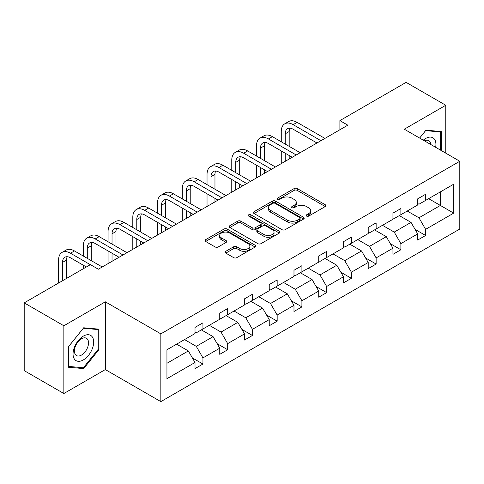 <?xml version="1.0" encoding="UTF-8"?>
<svg xmlns="http://www.w3.org/2000/svg" width="484" height="484" viewBox="0 0 484 484"><rect width="100%" height="100%" fill="white"/><g stroke="black" fill="none" stroke-linecap="round" stroke-linejoin="round"><path stroke-width="0.73" d="M306.553 216.088A1.543 0.889 0 0 0 308.738 216.088L325.278 206.541A2.202 1.27 0 0 0 325.92 205.639A2.202 1.27 0 0 0 325.278 204.744L297.255 188.566A2.202 1.27 0 0 0 294.139 188.566L277.598 198.113A1.543 0.889 0 0 0 277.151 198.743A1.543 0.889 0 0 0 277.598 199.372A1.543 0.889 0 0 0 279.776 199.372L281.918 198.137A7.042 4.066 0 0 1 291.882 198.137L294.218 199.487A7.042 4.066 0 0 1 296.281 202.36A7.042 4.066 0 0 1 294.218 205.234L292.076 206.474A1.543 0.889 0 0 0 291.628 207.104A1.543 0.889 0 0 0 292.076 207.733A1.543 0.889 0 0 0 294.26 207.733L296.396 206.493A7.042 4.066 0 0 1 306.36 206.493L308.695 207.842A7.042 4.066 0 0 1 310.758 210.721A7.042 4.066 0 0 1 308.695 213.595L306.553 214.829A1.543 0.889 0 0 0 306.106 215.459A1.543 0.889 0 0 0 306.553 216.088L306.553 214.829M225.798 251.299A2.202 1.27 0 0 0 225.151 252.2A2.202 1.27 0 0 0 225.798 253.096L233.657 257.639A2.202 1.27 0 0 0 236.773 257.639L255.141 247.034A2.202 1.27 0 0 0 255.788 246.132A2.202 1.27 0 0 0 255.141 245.231L227.123 229.053A2.202 1.27 0 0 0 224.007 229.053L205.639 239.659A2.202 1.27 0 0 0 204.992 240.56A2.202 1.27 0 0 0 205.639 241.456L215.132 246.943A2.202 1.27 0 0 0 218.248 246.943L226.107 242.399A2.202 1.27 0 0 0 226.754 241.504A2.202 1.27 0 0 0 226.107 240.602L221.4 237.886A5.887 3.4 0 0 1 219.675 235.478A5.887 3.4 0 0 1 223.312 232.338A5.887 3.4 0 0 1 229.731 233.076L248.177 243.73A5.887 3.4 0 0 1 249.901 246.132A5.887 3.4 0 0 1 246.265 249.272A5.887 3.4 0 0 1 239.846 248.534L236.773 246.761A2.202 1.27 0 0 0 233.657 246.761L225.798 251.299L225.798 253.096M105.324 301.816L63.852 325.762L24.2 302.869L24.2 370.629L63.852 393.522L105.324 369.576L160.833 401.629L160.833 333.863L105.324 301.816L105.324 369.576M445.764 153.156L445.764 105.264L404.291 129.21L459.8 161.257L160.833 333.863M445.764 105.264L406.112 82.371L339.895 120.601L339.895 129.76M24.2 302.869L90.417 264.639L98.349 269.219L347.827 125.181L339.895 120.601M282.075 229.682A2.202 1.27 0 0 0 285.191 229.682L303.559 219.077A2.202 1.27 0 0 0 304.206 218.181A2.202 1.27 0 0 0 303.559 217.28L275.535 201.102A2.202 1.27 0 0 0 272.425 201.102L254.052 211.708A2.202 1.27 0 0 0 253.41 212.609A2.202 1.27 0 0 0 254.052 213.504L282.075 229.682M249.296 216.421A1.543 0.889 0 0 1 250.863 216.638L250.863 214.811L279.353 231.255A2.202 1.27 0 0 1 279.994 232.157A2.202 1.27 0 0 1 279.353 233.052L260.979 243.658A2.202 1.27 0 0 1 257.869 243.658L229.846 227.48L229.846 225.683A2.202 1.27 0 0 0 229.198 226.585A2.202 1.27 0 0 0 229.846 227.48M229.846 225.683L237.704 221.146A2.202 1.27 0 0 1 240.82 221.146L252.188 227.704A2.202 1.27 0 0 0 255.298 227.704L260.513 224.697A2.202 1.27 0 0 0 261.16 223.796A2.202 1.27 0 0 0 260.513 222.9L248.685 216.07A1.543 0.889 0 0 1 248.232 215.441A1.543 0.889 0 0 1 249.181 214.618A1.543 0.889 0 0 1 250.863 214.811M63.852 325.762L63.852 393.522M166.944 349.75L195.016 333.543L195.016 327.408L202.947 322.834L202.947 328.969L219.754 319.259L219.754 313.124L227.686 308.544L227.686 314.685L244.499 304.974L244.499 298.84L252.43 294.26L252.43 300.395L269.237 290.69L269.237 284.556L277.169 279.976L277.169 286.111L293.982 276.406L293.982 270.272L301.913 265.692L301.913 271.827L318.726 262.122L318.726 255.988L326.652 251.408L326.652 257.542L343.465 247.838L343.465 241.704L351.396 237.124L351.396 243.258L368.209 233.554L368.209 227.419L376.135 222.84L376.135 228.974L392.947 219.27L392.947 213.135L400.879 208.556L400.879 214.69L417.692 204.986L417.692 198.845L425.624 194.272L425.624 200.406L453.696 184.198L453.696 213.135L425.624 229.343L425.624 235.478L417.692 240.052L417.692 233.917L400.879 243.627L400.879 249.762L392.947 254.342L392.947 248.201L376.135 257.911L376.135 264.046L368.209 268.626L368.209 262.491L351.396 272.196L351.396 278.33L343.465 282.91L343.465 276.775L326.652 286.48L326.652 292.614L318.726 297.194L318.726 291.059L301.913 300.764L301.913 306.898L293.982 311.478L293.982 305.344L277.169 315.048L277.169 321.182L269.237 325.762L269.237 319.628L252.43 329.332L252.43 335.466L244.499 340.046L244.499 333.912L227.686 343.616L227.686 349.75L219.754 354.33L219.754 348.196L202.947 357.9L202.947 364.035L195.016 368.614L195.016 362.48L166.944 378.688L166.944 349.75M160.833 401.629L459.8 229.023L459.8 161.257M201.356 329.882L213.093 336.658L196.28 346.363L184.549 339.586M196.28 346.363L202.947 357.9M213.093 336.658L219.754 348.196M195.016 332.078L196.28 332.81L202.947 328.969M226.101 315.598L237.838 322.374L221.025 332.078L209.288 325.302M221.025 332.078L227.686 343.616M237.838 322.374L244.499 333.912M219.754 317.794L221.025 318.526L227.686 314.685M250.839 301.314L262.576 308.09L245.769 317.794L234.032 311.018M245.769 317.794L252.43 329.332M262.576 308.09L269.237 319.628M244.499 303.51L245.769 304.242L252.43 300.395M275.584 287.03L287.321 293.806L270.508 303.51L258.771 296.734M270.508 303.51L277.169 315.048M287.321 293.806L293.982 305.344M269.237 289.226L270.508 289.958L277.169 286.111M300.328 272.746L312.065 279.522L295.252 289.226L283.515 282.45M295.252 289.226L301.913 300.764M312.065 279.522L318.726 291.059M293.982 274.942L295.252 275.674L301.913 271.827M325.066 258.462L336.804 265.238L319.991 274.942L308.254 268.166M319.991 274.942L326.652 286.48M336.804 265.238L343.465 276.775M318.726 260.658L319.991 261.39L326.652 257.542M349.811 244.172L361.548 250.948L344.735 260.658L332.998 253.882M344.735 260.658L351.396 272.196M361.548 250.948L368.209 262.491M343.465 246.374L344.735 247.106L351.396 243.258M374.549 229.888L386.286 236.664L369.474 246.374L357.736 239.598M369.474 246.374L376.135 257.911M386.286 236.664L392.947 248.201M368.209 232.09L369.474 232.822L376.135 228.974M399.294 215.604L411.031 222.38L394.218 232.09L382.481 225.314M394.218 232.09L400.879 243.627M411.031 222.38L417.692 233.917M392.947 217.806L394.218 218.538L400.879 214.69M428.636 198.664L440.373 205.44L418.962 217.806L407.226 211.03M418.962 217.806L425.624 229.343M453.696 213.135L440.373 205.44L440.373 191.888L453.696 184.198M417.692 203.516L418.962 204.248L425.624 200.406M166.944 363.303L188.355 350.942L176.618 344.166M188.355 350.942L195.016 362.48M415.072 229.386L425.624 235.478M390.334 243.67L400.879 249.762M365.589 257.954L376.135 264.046M340.851 272.238L351.396 278.33M316.106 286.528L326.652 292.614M291.362 300.812L301.913 306.898M266.623 315.096L277.169 321.182M241.879 329.38L252.43 335.466M217.141 343.664L227.686 349.75M192.396 357.948L202.947 364.035M441.245 150.548L441.245 131.551L425.938 130.184L419.61 138.055M98.978 349.563L98.978 329.156L83.678 327.789L68.371 346.828L68.371 367.235L83.678 368.602L98.978 349.563L98.185 349.103M307.171 216.306L308.695 215.428A7.042 4.066 0 0 0 310.758 212.549L310.758 210.721M296.281 202.36L296.281 204.194A7.042 4.066 0 0 1 294.218 207.067L292.693 207.951M325.248 206.559L297.255 190.393A2.202 1.27 0 0 0 294.139 190.393L278.215 199.589M303.529 219.095L275.535 202.935A2.202 1.27 0 0 0 272.425 202.935L254.082 213.523M299.669 218.81A1.543 0.889 0 0 0 300.116 218.181A1.543 0.889 0 0 0 299.669 217.552L275.069 203.347A1.543 0.889 0 0 0 272.891 203.347L270.635 204.653A7.042 4.066 0 0 0 268.572 207.527A7.042 4.066 0 0 0 270.635 210.407L287.448 220.111A7.042 4.066 0 0 0 297.412 220.111L299.669 218.81L299.669 220.637A1.543 0.889 0 0 0 300.116 220.008L300.116 218.181M268.572 207.527L268.572 209.36A7.042 4.066 0 0 0 270.635 212.234L270.635 210.407M299.669 220.637L297.412 221.944A7.042 4.066 0 0 1 287.448 221.944L270.635 212.234M229.876 227.498L237.704 222.979L237.704 221.146M261.16 223.796L261.16 225.629A2.202 1.27 0 0 1 260.513 226.524L255.298 229.537A2.202 1.27 0 0 1 252.188 229.537L240.82 222.979A2.202 1.27 0 0 0 237.704 222.979M250.863 216.638L279.322 233.07M263.98 234.516A5.887 3.4 0 0 0 270.399 235.254A5.887 3.4 0 0 0 274.029 232.108A5.887 3.4 0 0 0 272.304 229.706L265.807 225.955A2.202 1.27 0 0 0 262.691 225.955L257.476 228.962A2.202 1.27 0 0 0 256.835 229.864A2.202 1.27 0 0 0 257.476 230.765L263.98 234.516L263.98 236.343A5.887 3.4 0 0 0 270.399 237.081A5.887 3.4 0 0 0 274.029 233.941L274.029 232.108M256.835 229.864L256.835 231.697A2.202 1.27 0 0 0 257.476 232.592L257.476 230.765M263.98 236.343L257.476 232.592M249.901 246.132L249.901 247.965A5.887 3.4 0 0 1 246.265 251.105A5.887 3.4 0 0 1 239.846 250.367L236.773 248.594A2.202 1.27 0 0 0 233.657 248.594L225.828 253.114M219.675 235.478L219.675 237.311A5.887 3.4 0 0 0 221.4 239.719L221.4 237.886M226.082 242.417L221.4 239.719M255.116 247.046L227.123 230.886A2.202 1.27 0 0 0 224.007 230.886L205.664 241.474M82.056 367.671L83.678 368.602M281.264 141.782L281.264 131.527A16.825 9.71 60 0 1 284.743 123.825L288.712 121.538A16.825 9.71 60 0 1 297.122 122.373L324.909 138.412M284.743 123.825A16.825 9.71 60 0 1 293.159 124.66L320.946 140.705M316.978 142.992L293.159 129.24A11.217 6.473 -120 0 0 287.55 128.683A11.217 6.473 -120 0 0 285.227 133.82L285.227 144.075M289.892 128.163A11.217 6.473 -120 0 0 289.19 131.527L289.19 146.362M285.227 153.228L285.227 161.323M289.19 155.521L289.19 159.036M281.264 163.61L281.264 150.941M256.52 156.066L256.52 145.811A16.825 9.71 60 0 1 260.005 138.109L263.968 135.822A16.825 9.71 60 0 1 272.383 136.657L300.165 152.696M260.005 138.109A16.825 9.71 60 0 1 268.414 138.944L296.202 154.989M292.239 157.276L268.414 143.524A11.217 6.473 -120 0 0 262.806 142.968A11.217 6.473 -120 0 0 260.483 148.104L260.483 158.359M265.153 142.447A11.217 6.473 -120 0 0 264.452 145.811L264.452 160.646M260.483 167.512L260.483 175.607M264.452 169.805L264.452 173.32M256.52 177.9L256.52 165.226M231.775 170.35L231.775 160.095A16.825 9.71 60 0 1 235.26 152.393L239.229 150.107A16.825 9.71 60 0 1 247.639 150.941L275.426 166.98M235.26 152.393A16.825 9.71 60 0 1 243.676 153.228L271.457 169.273M267.495 171.56L243.676 157.808A11.217 6.473 -120 0 0 238.067 157.252A11.217 6.473 -120 0 0 235.744 162.388L235.744 172.643M240.409 156.737A11.217 6.473 -120 0 0 239.707 160.095L239.707 174.93M235.744 181.796L235.744 189.891M239.707 184.089L239.707 187.604M231.775 192.184L231.775 179.51M435.661 147.324A14.581 8.416 120 0 0 423.276 140.172M430.772 144.498A9.982 5.766 120 0 0 428.733 140.681A9.982 5.766 120 0 0 424.407 140.826M419.64 138.073L425.624 130.638L440.452 131.963L440.452 150.088M439.466 131.394L440.452 131.963M92.287 348.813A14.581 8.416 120 0 0 88.511 334.728A14.581 8.416 120 0 0 74.433 347.216A14.581 8.416 120 0 0 78.202 361.3A14.581 8.416 120 0 0 92.287 348.813M87.592 347.476A9.982 5.766 120 0 0 86.473 338.286A9.982 5.766 120 0 0 75.371 346.381A9.982 5.766 120 0 0 76.49 355.571A9.982 5.766 120 0 0 87.592 347.476M68.528 366.461L68.528 346.689L83.357 328.243L98.185 329.568L98.185 349.339L83.357 367.786L68.371 366.37M97.205 328.999L98.185 329.568M207.037 184.64L207.037 174.379A16.825 9.71 60 0 1 210.522 166.684L214.485 164.391A16.825 9.71 60 0 1 222.894 165.226L250.682 181.27M210.522 166.684A16.825 9.71 60 0 1 218.931 167.512L246.719 183.557M242.75 185.844L218.931 172.092A11.217 6.473 -120 0 0 213.323 171.536A11.217 6.473 -120 0 0 211 176.672L211 186.927M215.67 171.021A11.217 6.473 -120 0 0 214.969 174.379L214.969 189.214M211 196.081L211 204.175M214.969 198.373L214.969 201.888M207.037 206.468L207.037 193.794M182.293 198.924L182.293 188.663A16.825 9.71 60 0 1 185.777 180.968L189.746 178.675A16.825 9.71 60 0 1 198.156 179.51L225.943 195.554M185.777 180.968A16.825 9.71 60 0 1 194.187 181.796L221.974 197.841M218.012 200.128L194.187 186.376A11.217 6.473 -120 0 0 188.585 185.82A11.217 6.473 -120 0 0 186.261 190.956L186.261 201.211M190.926 185.305A11.217 6.473 -120 0 0 190.224 188.663L190.224 203.498M186.261 210.371L186.261 218.459M190.224 212.657L190.224 216.173M182.293 220.752L182.293 208.078M157.554 213.208L157.554 202.953A16.825 9.71 60 0 1 161.039 195.252L165.002 192.959A16.825 9.71 60 0 1 173.411 193.794L201.199 209.838M161.039 195.252A16.825 9.71 60 0 1 169.448 196.081L197.236 212.125M193.267 214.412L169.448 200.66A11.217 6.473 -120 0 0 163.84 200.104A11.217 6.473 -120 0 0 161.517 205.24L161.517 215.495M166.187 199.589A11.217 6.473 -120 0 0 165.48 202.953L165.48 217.782M161.517 224.655L161.517 232.75M165.48 226.942L165.48 230.457M157.554 235.036L157.554 222.362M132.81 227.492L132.81 217.237A16.825 9.71 60 0 1 136.294 209.536L140.257 207.243A16.825 9.71 60 0 1 148.673 208.078L176.46 224.122M136.294 209.536A16.825 9.71 60 0 1 144.704 210.365L172.492 226.409M168.529 228.702L144.704 214.944A11.217 6.473 -120 0 0 139.096 214.388A11.217 6.473 -120 0 0 136.778 219.524L136.778 229.779M141.443 213.874A11.217 6.473 -120 0 0 140.741 217.237L140.741 232.072M136.778 238.939L136.778 247.034M140.741 241.226L140.741 244.741M132.81 249.321L132.81 236.646M108.071 241.776L108.071 231.521A16.825 9.71 60 0 1 111.55 223.82L115.519 221.527A16.825 9.71 60 0 1 123.928 222.362L151.716 238.406M111.55 223.82A16.825 9.71 60 0 1 119.965 224.655L147.753 240.693M143.784 242.986L119.965 229.228A11.217 6.473 -120 0 0 114.357 228.678A11.217 6.473 -120 0 0 112.034 233.808L112.034 244.063M116.698 228.158A11.217 6.473 -120 0 0 115.997 231.521L115.997 246.356M112.034 253.223L112.034 261.318M115.997 255.51L115.997 259.025M108.071 263.605L108.071 250.93M83.327 256.06L83.327 245.805A16.825 9.71 60 0 1 86.811 238.104L90.774 235.817A16.825 9.71 60 0 1 99.19 236.646L126.971 252.69M86.811 238.104A16.825 9.71 60 0 1 95.221 238.939L123.009 254.977M119.046 257.27L95.221 243.512A11.217 6.473 -120 0 0 89.613 242.962A11.217 6.473 -120 0 0 87.289 248.092L87.289 258.347M91.96 242.442A11.217 6.473 -120 0 0 91.258 245.805L91.258 260.64M83.327 268.735L83.327 265.214M58.582 283.019L58.582 260.089A16.825 9.71 60 0 1 62.067 252.388L66.036 250.101A16.825 9.71 60 0 1 74.445 250.93L102.233 266.974M62.067 252.388A16.825 9.71 60 0 1 70.483 253.223L90.339 264.688M86.37 266.974L70.483 257.803A11.217 6.473 -120 0 0 64.874 257.246A11.217 6.473 -120 0 0 62.551 262.376L62.551 280.726M67.215 256.726A11.217 6.473 -120 0 0 66.514 260.089L66.514 278.439M308.695 215.428L308.695 213.595M292.076 207.733L292.076 206.474M294.218 207.067L294.218 205.234M277.598 199.372L277.598 198.113M294.139 190.393L294.139 188.566M297.255 190.393L297.255 188.566M325.278 206.541L325.278 204.744M254.052 213.504L254.052 211.708M272.425 202.935L272.425 201.102M275.535 202.935L275.535 201.102M303.559 219.077L303.559 217.28M287.448 221.944L287.448 220.111M297.412 221.944L297.412 220.111M240.82 222.979L240.82 221.146M252.188 229.537L252.188 227.704M255.298 229.537L255.298 227.704M260.513 226.524L260.513 224.697M279.353 233.052L279.353 231.255M233.657 248.594L233.657 246.761M236.773 248.594L236.773 246.761M239.846 250.367L239.846 248.534M226.107 242.399L226.107 240.602M205.639 241.456L205.639 239.659M224.007 230.886L224.007 229.053M227.123 230.886L227.123 229.053M255.141 247.034L255.141 245.231M297.122 122.373L293.159 124.66M289.19 131.527L285.227 133.82M272.383 136.657L268.414 138.944M264.452 145.811L260.483 148.104M247.639 150.941L243.676 153.228M239.707 160.095L235.744 162.388M222.894 165.226L218.931 167.512M214.969 174.379L211 176.672M198.156 179.51L194.187 181.796M190.224 188.663L186.261 190.956M173.411 193.794L169.448 196.081M165.48 202.953L161.517 205.24M148.673 208.078L144.704 210.365M140.741 217.237L136.778 219.524M123.928 222.362L119.965 224.655M115.997 231.521L112.034 233.808M99.19 236.646L95.221 238.939M91.258 245.805L87.289 248.092M74.445 250.93L70.483 253.223M66.514 260.089L62.551 262.376"/></g></svg>
